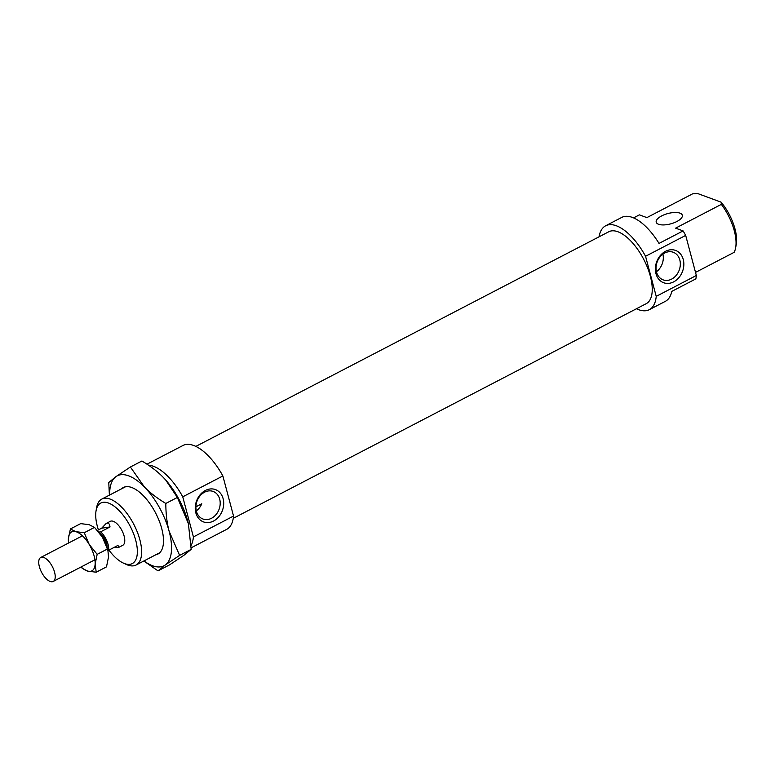 <?xml version="1.0" encoding="UTF-8"?>
<svg xmlns="http://www.w3.org/2000/svg" width="775" height="775" viewBox="0 0 775 775"><rect width="100%" height="100%" fill="white"/><g stroke="black" fill="none" stroke-linecap="round" stroke-linejoin="round"><path stroke-width="1.16" d="M53.272 568.521A13.514 6.093 -117.5 0 0 40.746 557.477A13.514 6.093 -117.5 0 0 41.569 572.279A13.514 6.093 -117.5 0 0 53.213 581.453A13.514 6.093 -117.5 0 0 53.272 568.521M107.832 550.357L108.645 550.24A13.514 6.093 -117.5 0 0 106.776 540.717A13.514 6.093 -117.5 0 0 100.643 531.824L98.842 532.096M107.183 547.857A10.976 4.95 -117.5 0 0 105.594 540.892A10.976 4.95 -117.5 0 0 99.248 532.609M97.398 530.429L101.68 528.201L110.011 526.961L100.643 531.824M101.68 528.201L106.165 523.474C108.316 522.457 109.595 523.619 110.011 526.961M108.645 550.24L118.003 545.377L118.623 547.45L113.944 547.489M121.462 488.87A37.491 16.905 62.5 0 1 133.261 488.143A37.491 16.905 62.5 0 1 161.723 528.55A37.491 16.905 62.5 0 1 163.108 545.571A37.491 16.905 62.5 0 1 155.736 554.813M143.966 560.926A50.666 22.843 -117.5 0 0 165.24 564.985A50.666 22.843 -117.5 0 0 169.134 531.272A50.666 22.843 -117.5 0 0 144.508 487.088A50.666 22.843 -117.5 0 0 115.988 476.615A50.666 22.843 -117.5 0 0 109.692 494.993M165.724 480.045A50.666 22.843 62.5 0 1 165.753 480.074A50.666 22.843 62.5 0 1 187.86 521.546A50.666 22.843 62.5 0 1 188.383 523.619A50.666 22.843 62.5 0 1 188.393 523.629L177.368 497.443L165.695 480.006L163.234 477.361C157.713 471.655 150.612 466.201 141.932 460.999L130.374 467.005L144.508 487.088C150.04 492.793 157.141 498.248 165.811 503.45L177.368 497.443M109.391 495.147L108.762 482.496L115.988 476.615L130.374 467.005M165.811 503.45C165.86 513.893 166.964 523.164 169.134 531.272L179.626 555.375L191.183 549.368L188.393 523.648M179.626 555.375L165.24 564.985L158.013 570.865L169.57 564.859L183.966 555.249L191.183 549.368M158.013 570.865L143.821 561.003M97.369 530.391L97.912 531.011A21.952 9.901 62.5 0 1 102.532 537.395A21.952 9.901 62.5 0 1 107.725 549.882L102.532 537.395L94.531 527.387L89.154 524.694L80.677 523.619L70.409 528.957L75.776 531.65L84.262 532.725L94.531 527.387M84.262 532.725L89.154 544.35L97.166 554.348L95.131 564.084L96.216 572.212L87.73 571.127L82.363 568.433L80.978 567.019M68.558 543.023L68.374 538.693L70.409 528.957M96.216 572.212L106.485 566.874L108.51 557.138L107.957 550.851M97.166 554.348L107.434 549.01M81.065 566.98A21.952 9.901 -117.5 0 0 87.73 571.127A21.952 9.901 -117.5 0 0 95.131 564.084A21.952 9.901 -117.5 0 0 89.154 544.35A21.952 9.901 -117.5 0 0 75.776 531.65A21.952 9.901 -117.5 0 0 68.374 538.693A21.952 9.901 -117.5 0 0 68.597 543.004M182.745 496.823L222.871 475.966L233.537 516.063L193.411 536.92L182.745 496.823A47.285 21.322 -117.5 0 0 148.519 465.203M222.871 475.966A47.285 21.322 -117.5 0 0 183.007 445.47L146.988 464.186M191.163 547.818L226.629 529.383A47.285 21.322 -117.5 0 0 233.537 516.063M233.256 518.33L646.185 303.693A40.533 18.271 -117.5 0 0 650.312 276.103A40.533 18.271 -117.5 0 0 608.801 231.754L195.862 446.39M636.449 308.75A47.285 21.322 -117.5 0 0 649.305 309.68A47.285 21.322 -117.5 0 0 656.222 296.36L645.556 256.273A47.285 21.322 -117.5 0 0 605.682 225.767A47.285 21.322 -117.5 0 0 599.056 236.821M721.341 204.377A37.152 16.75 62.5 0 1 735.669 247.642L736.25 244.377A34.119 15.384 -117.5 0 0 721.118 202.159L721.341 204.377L675.597 228.15L683.095 230.911L659.012 243.418A47.285 21.322 -117.5 0 0 621.734 217.417L605.682 225.767M633.572 217.882L639.394 214.859L646.883 217.61L692.627 193.828L697.674 193.547L721.118 202.159M649.305 309.68L665.357 301.339A47.285 21.322 -117.5 0 0 671.78 291.39L695.853 278.874A47.285 21.322 -117.5 0 0 696.347 275.503L656.222 296.36M191.115 545.464A47.285 21.322 -117.5 0 0 193.411 536.92M645.556 256.273L685.681 235.406L696.347 275.503M685.681 235.406A47.285 21.322 -117.5 0 0 683.095 230.911M665.541 251.294A17.224 13.785 -69.8 0 1 683.463 268.082A17.224 13.785 -69.8 0 1 659.835 280.366A17.224 13.785 -69.8 0 1 665.541 251.294M205.414 490.459A17.224 13.785 -69.8 0 1 223.326 507.257A17.224 13.785 -69.8 0 1 199.698 519.541A17.224 13.785 -69.8 0 1 205.414 490.459M656.454 271.715A14.696 11.761 110.2 0 0 662.906 254.152M195.92 506.811L201.781 503.76A14.696 11.761 110.2 0 1 196.317 510.88M118.623 547.45L122.76 545.3A13.514 6.093 -117.5 0 0 124.136 536.106A13.514 6.093 -117.5 0 0 110.302 521.323L106.165 523.474M98.415 529.906A34.119 15.384 62.5 0 1 97.33 526.254A34.119 15.384 62.5 0 1 96.061 510.773A34.119 15.384 62.5 0 1 116.831 508.381A34.119 15.384 62.5 0 1 137.107 547.392A34.119 15.384 62.5 0 1 123.215 563.018A34.119 15.384 62.5 0 1 108.917 550.095M695.524 272.403L734.109 252.35A37.152 16.75 62.5 0 0 735.669 247.642M676.875 221.505A13.514 5.347 -14.9 0 0 682.32 215.237A13.514 5.347 -14.9 0 0 667.895 213.542A13.514 5.347 -14.9 0 0 656.212 222.183A13.514 5.347 -14.9 0 0 676.875 221.505M123.215 563.018L126.218 564.413A37.152 16.75 -117.5 0 0 136.08 565.033A37.152 16.75 -117.5 0 0 139.858 539.749A37.152 16.75 -117.5 0 0 101.806 499.09A37.152 16.75 -117.5 0 0 96.642 507.509L96.061 510.773M197.305 500.437A14.696 11.761 110.2 0 0 202.992 519.018A14.696 11.761 110.2 0 0 219.093 509.282A14.696 11.761 110.2 0 0 213.115 491.437A14.696 11.761 110.2 0 0 204.581 492.183A14.696 11.761 110.2 0 0 197.305 500.437M664.717 253.018A14.696 11.761 110.2 0 0 656.076 267.123A14.696 11.761 110.2 0 0 663.119 279.853A14.696 11.761 110.2 0 0 679.22 270.107A14.696 11.761 110.2 0 0 673.252 252.262A14.696 11.761 110.2 0 0 664.717 253.018M82.45 535.806L40.746 557.477M94.908 559.783L53.213 581.453M125.482 486.787L101.806 499.09M159.757 552.72L136.08 565.033"/></g></svg>
